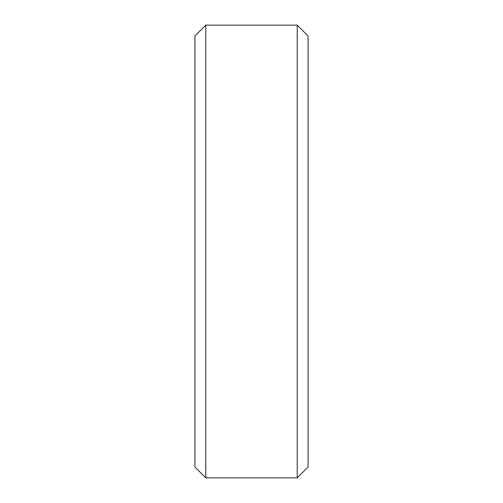 <?xml version="1.0" encoding="UTF-8"?>
<svg xmlns="http://www.w3.org/2000/svg" width="503" height="503" viewBox="0 0 503 503"><rect width="100%" height="100%" fill="white"/><g stroke="black" fill="none" stroke-linecap="round" stroke-linejoin="round"><path stroke-width="0.75" d="M205.777 477.85L205.777 25.15L194.913 36.015L194.913 466.985L205.777 477.85L297.223 477.85L308.088 466.985L308.088 36.015L297.223 25.15L297.223 477.85M205.777 25.15L297.223 25.15"/></g></svg>

